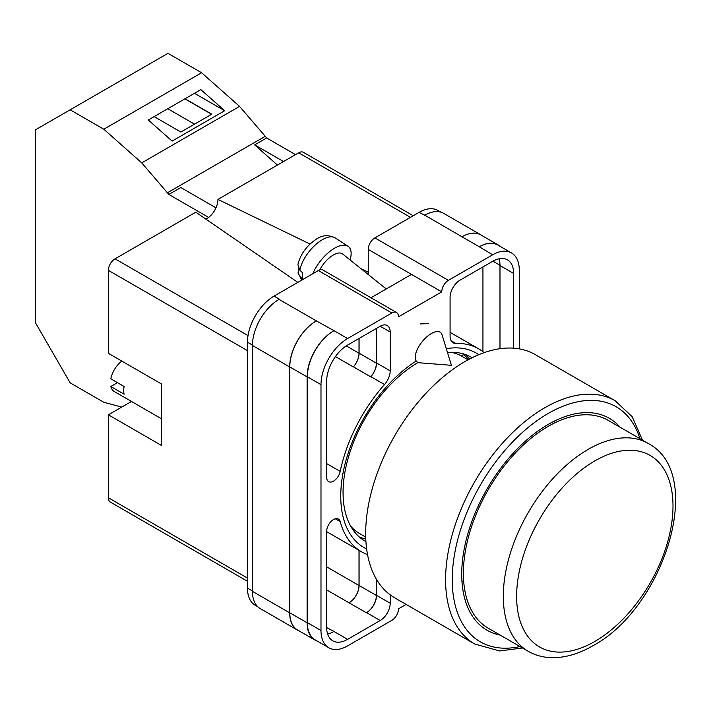 <?xml version="1.0" encoding="UTF-8"?>
<svg xmlns="http://www.w3.org/2000/svg" width="711" height="711" viewBox="0 0 711 711"><rect width="100%" height="100%" fill="white"/><g stroke="black" fill="none" stroke-linecap="round" stroke-linejoin="round"><path stroke-width="1.07" d="M366.636 548.945A112.267 64.817 -60 0 1 340.756 496.171A112.267 64.817 -60 0 1 416.095 361.126M446.304 348.683A112.267 64.817 -60 0 1 478.787 354.7M472.06 357.757A106.152 61.288 120 0 0 471.197 357.242A106.152 61.288 120 0 0 447.468 352.46M418.13 362.494A106.152 61.288 120 0 0 343.058 492.51A106.152 61.288 120 0 0 365.045 541.098A106.152 61.288 120 0 0 365.925 541.595M428.493 323.638L420.139 323.923M469.553 359.037A106.152 61.288 120 0 0 465.065 354.442M368.236 274.499L368.236 249.41A9.412 5.43 -60 0 1 374.893 237.883L448.419 280.338L492.67 254.787A37.639 21.73 120 0 1 511.485 252.929A37.639 21.73 120 0 1 519.288 270.153L519.288 348.861M440.873 212.154L437.958 210.474A37.639 21.73 -60 0 0 419.135 212.34L374.893 237.883M257.817 606.776L255.258 605.301A37.639 21.73 -60 0 1 247.464 588.068L252.432 590.93M368.236 249.41L441.762 291.865L398.507 316.83A9.412 5.43 120 0 0 396.56 312.529L323.034 270.073A9.412 5.43 -60 0 0 318.332 270.544L274.082 296.087A37.639 21.73 -60 0 0 247.464 342.187L247.464 588.068M411.482 274.384L370.991 297.767M406.114 604.421L398.507 608.812A9.412 5.43 120 0 1 391.859 620.339L347.608 645.881A37.639 21.73 120 0 1 328.784 647.748A37.639 21.73 120 0 1 320.99 630.515L320.99 384.642A37.639 21.73 120 0 1 347.608 338.543L391.859 312.991A9.412 5.43 120 0 1 396.56 312.529M376.554 328.358L376.554 362.983A14.113 8.15 120 0 1 370.866 376.67L384.509 384.544A14.113 8.15 120 0 0 390.197 370.858L390.197 332.01A14.113 8.15 120 0 0 387.273 325.549A14.113 8.15 120 0 0 380.216 326.242L390.197 332.01M384.509 384.544A117.164 67.643 120 0 0 340.196 471.402A9.75 5.626 120 0 1 328.669 481.605A9.75 5.626 120 0 1 326.642 477.143L326.642 381.372A29.64 17.117 120 0 1 347.608 345.075L380.216 326.242M484.138 352.647A117.164 67.643 120 0 0 478.716 348.87A117.164 67.643 120 0 0 455.769 343.404A14.113 8.15 120 0 1 453.005 342.746A14.113 8.15 120 0 1 450.081 336.285L450.081 297.429A14.113 8.15 120 0 1 460.061 280.143L492.67 261.319A29.64 17.117 120 0 1 507.485 259.853A29.64 17.117 120 0 1 513.626 273.424L513.626 348.168M335.343 518.781L340.196 521.581A9.75 5.626 120 0 0 338.418 519.066A9.75 5.626 120 0 0 330.899 521.678A9.75 5.626 120 0 0 326.642 531.49L326.642 627.253A29.64 17.117 120 0 0 332.784 640.824A29.64 17.117 120 0 0 347.608 639.349L380.216 620.525A14.113 8.15 120 0 0 390.197 603.239L390.197 594.858M340.196 521.581A117.164 67.643 120 0 0 361.561 551.798A117.164 67.643 120 0 0 367.534 554.607M448.419 280.338A9.412 5.43 120 0 0 441.762 291.865M298.949 630.817A37.639 21.73 -60 0 1 297.482 630.088L260.226 608.58A37.639 21.73 -60 0 1 252.432 591.348L289.688 612.855L289.688 366.983A37.639 21.73 -60 0 1 316.306 320.883L333.966 330.668A37.639 21.73 120 0 0 307.348 376.768L320.99 384.642M279.05 299.367A37.639 21.73 -60 0 1 279.405 299.162L279.041 299.367A37.639 21.73 -60 0 0 252.432 345.466L252.432 591.348M424.458 215.415A37.639 21.73 -60 0 1 424.822 215.211L419.135 212.34M461.981 236.781L479.276 246.77A37.639 21.73 -60 0 1 498.1 244.904L480.796 234.914A37.639 21.73 -60 0 0 461.981 236.781L424.822 215.202A37.639 21.73 -60 0 1 443.637 213.344L480.903 234.852A37.639 21.73 -60 0 1 482.262 235.759M482.938 351.687L482.938 266.936M327.629 634.008A29.64 17.117 120 0 0 333.966 631.475L347.608 639.349M326.651 627.546L333.966 631.475M499.984 348.701L499.984 265.55A29.64 17.117 120 0 0 499.006 258.795M307.348 376.768L307.348 622.64A37.639 21.73 120 0 0 315.142 639.873L328.784 647.748M479.276 246.77L492.67 254.787M511.485 252.929L497.851 245.046A37.639 21.73 120 0 0 479.027 246.913M376.554 579.474L376.554 595.365L390.197 603.239M376.386 579.198L376.386 595.462A14.113 8.15 -60 0 1 366.405 612.749L366.574 612.651A14.113 8.15 120 0 0 376.554 595.365M359.019 550.332L359.019 585.509A14.113 8.15 -60 0 1 349.039 602.804L366.405 612.749M370.866 376.67A117.164 67.643 120 0 0 370.715 376.839A14.113 8.15 -60 0 0 376.386 363.17L376.386 328.455M346.257 345.901L359.019 353.26A14.113 8.15 -60 0 1 353.349 366.92A117.164 67.643 -60 0 1 353.42 366.849L370.715 376.839M359.553 537.196A106.152 61.288 120 0 0 365.774 538.778M317.195 641.055A37.639 21.73 -60 0 1 314.893 640.016L297.589 630.026A37.639 21.73 -60 0 1 289.795 612.793L289.795 366.92L307.099 376.91A37.639 21.73 -60 0 1 333.717 330.811M307.099 376.91L307.099 622.783A37.639 21.73 -60 0 0 314.893 640.016M498.1 244.904A37.639 21.73 -60 0 1 500.144 246.379M352.061 528.469L352.514 528.113M468.487 359.597A104.926 60.577 -60 0 0 463.332 354.576L461.466 356.033M289.795 366.92A37.639 21.73 -60 0 1 316.413 320.821M359.091 550.376L359.091 585.473A14.113 8.15 -60 0 1 349.101 602.759M359.091 338.445L359.091 353.18A14.113 8.15 -60 0 1 353.42 366.849M297.482 630.088A37.639 21.73 -60 0 1 289.688 612.855M359.019 353.26L359.019 338.48M462.079 236.719A37.639 21.73 -60 0 1 480.903 234.852M442.029 334.748A18.824 8.594 128.7 0 0 440.562 332.499A18.824 8.594 128.7 0 0 431.337 333.566A18.824 8.594 128.7 0 0 415.242 357.322A18.824 8.594 128.7 0 0 417.019 361.863A18.824 8.594 128.7 0 0 419.534 362.797L451.423 365.321L442.029 334.748M312.813 273.726A28.236 12.887 -51.3 0 1 330.002 251.33A28.236 12.887 -51.3 0 1 348.008 246.255A28.236 12.887 -51.3 0 1 351.136 253.409A28.236 12.887 -51.3 0 1 350.088 259.95M299.873 270.198L297.918 264.554C299.66 257.062 303.677 250.245 309.996 244.104C317.23 237.989 323.772 232.63 335.085 237.83A26.716 12.203 128.7 0 0 315.097 245.144A26.716 12.203 128.7 0 0 299.873 270.198L302.762 272.971A27.116 12.38 128.7 0 0 302.477 276.161A27.116 12.38 128.7 0 0 302.779 278.916L299.891 276.144A26.716 12.203 128.7 0 0 301.686 279.485L302.122 279.903M298.638 268.642L298.016 273.06L299.891 276.144M319.799 269.878A18.824 8.594 -51.3 0 1 342.586 253.943L386.251 288.95M215.966 207.825L180.807 187.526L168.827 194.441L141.738 162.872L103.797 129.224L70.149 109.805L35.55 129.784L35.55 322.918L70.149 382.847L103.797 402.275L121.75 407.083M70.149 109.805L167.965 53.325L201.613 72.753L239.554 106.392L266.652 137.961L295.509 154.634M141.738 162.872L239.554 106.392M103.797 129.224L201.613 72.753M172.098 141.08L224.667 110.738L200.858 89.622L148.288 119.972L172.098 141.08M266.652 137.961L254.671 144.884L277.432 165.068M167.138 192.939L264.954 136.468M168.827 194.441L208.563 217.37M254.671 144.884L283.538 161.548M154.127 116.604L180.843 132.033L211.762 114.187L185.038 98.758M194.476 93.301L224.667 110.738M194.494 124.149L167.769 108.721M211.594 114.275L184.869 98.847M620.161 427.275A122.336 70.629 120 0 0 609.398 418.344A122.336 70.629 120 0 0 548.225 424.405A122.336 70.629 120 0 0 468.309 532.21A122.336 70.629 120 0 0 487.062 630.239A122.336 70.629 120 0 0 500.18 635.092M554.758 422.849A122.336 70.629 120 0 0 554.642 420.974M464.985 361.552A140.449 81.09 120 0 0 373.231 485.32A140.449 81.09 120 0 0 394.765 597.862L474.681 644.006A140.449 81.09 -60 0 1 453.147 531.455A140.449 81.09 -60 0 1 544.902 407.687A140.449 81.09 -60 0 1 615.131 400.737L535.214 354.593A140.449 81.09 120 0 0 464.985 361.552M350.674 526.14A102.34 59.084 120 0 0 359.65 533.588L365.721 537.089M468.06 359.837L461.99 356.327A102.34 59.084 120 0 0 451.05 352.274M461.963 581.509A122.336 70.629 120 0 0 463.643 580.665M548.225 426.324A119.981 69.269 120 0 0 469.847 532.059A119.981 69.269 120 0 0 488.235 628.195L528.166 651.249A119.981 69.269 -60 0 1 509.769 555.104A119.981 69.269 -60 0 1 588.157 449.379A119.981 69.269 -60 0 1 648.148 443.433L608.225 420.379A119.981 69.269 120 0 0 548.225 426.324M161.619 418.859L114.284 391.53A18.824 10.869 120 0 1 110.809 386.508L124.114 394.196A18.824 10.869 -60 0 1 123.696 390.597A18.824 10.869 -60 0 1 124.114 386.508L110.809 378.83A18.824 10.869 120 0 1 121.83 361.09M110.809 386.508L117.466 382.669M247.464 350.639L108.392 270.349L108.392 353.331L161.619 384.064L161.619 445.539L108.392 414.797L108.392 497.78L247.464 578.079M247.464 581.26L110.338 502.09A9.412 5.43 -60 0 1 108.392 497.78M131.491 401.466L108.392 414.797M108.392 270.349A9.412 5.43 -60 0 1 115.04 258.822L248.023 335.601M297.82 282.383L195.809 212.198L115.04 258.822M205.861 219.112A15.651 9.03 120 0 0 217.93 199.418L310.058 244.051M410.487 217.335L298.7 152.794L217.93 199.418M298.7 152.794A9.412 5.43 -60 0 1 303.401 152.323L413.242 215.744M361.081 268.767L368.236 272.233M307.348 622.64L320.99 630.515M333.966 330.668L347.608 338.543M318.332 270.544L391.859 312.991M274.082 296.087L279.405 299.162M279.041 299.367L316.306 320.883M366.574 612.651L380.216 620.525M326.642 589.872L349.039 602.804M451.05 340.685L455.769 343.404M499.984 265.55L513.626 273.424M376.554 362.983L390.197 370.858M335.441 356.584L353.349 366.92M326.642 463.581L340.196 471.402M289.795 612.793L307.099 622.783M359.091 585.473L376.386 595.462M492.919 261.177L499.984 265.256M359.091 353.18L376.386 363.17M252.432 345.466L289.688 366.983M326.642 566.827L359.019 585.509M247.464 342.187L252.432 345.057M386.535 288.79L384.82 287.804M639.962 438.714A135.748 78.37 120 0 0 548.225 413.455A135.748 78.37 120 0 0 453.316 562.597A135.748 78.37 120 0 0 519.981 646.53M594.805 460.897A110.569 63.839 120 0 0 516.621 596.325A110.569 63.839 120 0 0 594.805 641.464A110.569 63.839 120 0 0 672.997 506.045A110.569 63.839 120 0 0 594.805 460.897M326.642 531.641L361.561 551.798M450.081 332.339L478.716 348.87M298.016 273.06L301.686 279.485M335.085 237.83L348.008 246.255M474.681 644.006L499.691 650.956L522.505 647.979M642.486 440.162L632.159 416.664L615.131 400.737M528.166 651.249C535.276 655.311 543.115 657.453 551.692 657.675C565.094 657.871 578.816 653.907 592.858 645.775C664.234 607.896 706.538 473.615 648.148 443.433"/></g></svg>
